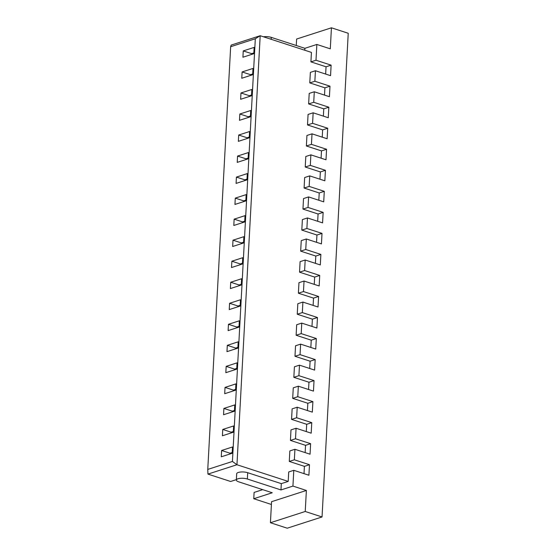 <?xml version="1.0" encoding="UTF-8"?>
<svg xmlns="http://www.w3.org/2000/svg" width="556" height="556" viewBox="0 0 556 556"><rect width="100%" height="100%" fill="white"/><g stroke="black" fill="none" stroke-linecap="round" stroke-linejoin="round"><path stroke-width="0.83" d="M263.474 36.793A6.672 2.134 3.1 0 1 271.279 37.377L304.883 48.316L316.85 44.452L316.003 60.229L331.119 65.149L330.556 75.665L315.433 70.744L314.863 81.259L329.986 86.18L329.416 96.695L314.293 91.775L313.723 102.29L328.846 107.211L328.276 117.726L313.153 112.805L312.583 123.314L327.706 128.241L327.136 138.757L312.013 133.829L311.443 144.345L326.567 149.272L325.997 159.787L310.873 154.86L310.304 165.375L325.427 170.303L324.857 180.811L309.734 175.891L309.164 186.406L324.287 191.327L323.717 201.842L308.594 196.921L308.024 207.437L323.147 212.357L322.577 222.873L307.454 217.952L306.891 228.467L322.007 233.388L321.444 243.903L306.321 238.983L305.751 249.498L320.875 254.419L320.305 264.934L305.181 260.013L304.612 270.529L319.735 275.449L319.165 285.965L304.042 281.044L303.472 291.559L318.595 296.48L318.025 306.995L302.902 302.075L302.332 312.59L317.455 317.511L316.885 328.026L301.762 323.105L301.192 333.614L316.315 338.541L315.745 349.057L300.622 344.129L300.052 354.645L315.176 359.572L314.606 370.087L299.482 365.16L298.913 375.675L314.036 380.603L313.466 391.111L298.343 386.191L297.78 396.706L312.896 401.627L312.333 412.142L297.21 407.221L296.64 417.737L311.763 422.657L311.193 433.173L296.07 428.252L295.5 438.767L310.623 443.688L310.053 454.203L294.93 449.283L294.36 459.798L309.483 464.719L308.914 475.234L293.79 470.313L292.936 486.083L280.968 489.947L247.357 479.008A6.672 2.134 -176.9 0 0 240.289 478.334A6.672 2.134 -176.9 0 0 236.349 480.057A6.672 2.134 -176.9 0 0 238.656 481.823L272.259 492.762L253.765 498.732L271.411 504.473M253.765 498.732L254.106 492.421L262.703 489.648M292.936 486.083L306.377 490.462L305.237 511.492L322.042 516.962L287.223 528.2L270.425 522.73L271.557 501.7L306.377 490.462M296.265 45.516L296.619 39.038L331.432 27.8L348.237 33.27L322.042 516.962M331.432 27.8L330.299 48.831L316.85 44.452M293.79 470.313L288.71 471.954L288.203 481.413L236.953 464.733L260.187 35.723L255.315 38.76L232.422 461.459L236.953 464.733L207.937 474.101L207.763 469.424L230.657 46.718L255.315 38.76M304.014 473.636L304.403 466.359L289.28 461.438L289.85 450.923L294.93 449.283M305.147 452.612L305.543 445.328L290.42 440.408L290.99 429.892L296.07 428.252M306.286 431.581L306.683 424.297L291.559 419.377L292.129 408.862L297.21 407.221M307.426 410.55L307.822 403.267L292.699 398.346L293.269 387.831L298.343 386.191M308.566 389.52L308.962 382.236L293.839 377.315L294.409 366.8L299.482 365.16M309.706 368.489L310.102 361.205L294.979 356.285L295.549 345.769L300.622 344.129M310.846 347.458L311.235 340.182L296.119 335.254L296.682 324.739L301.762 323.105M311.985 326.428L312.375 319.151L297.251 314.223L297.821 303.708L302.902 302.075M313.125 305.397L313.514 298.12L298.391 293.2L298.961 282.684L304.042 281.044M314.258 284.366L314.654 277.09L299.531 272.169L300.101 261.654L305.181 260.013M315.398 263.335L315.794 256.059L300.671 251.138L301.241 240.623L306.321 238.983M316.538 242.312L316.934 235.028L301.811 230.108L302.381 219.592L307.454 217.952M317.678 221.281L318.074 213.997L302.95 209.077L303.52 198.561L308.594 196.921M318.817 200.25L319.214 192.967L304.09 188.046L304.66 177.531L309.734 175.891M319.957 179.22L320.353 171.936L305.23 167.015L305.8 156.5L310.873 154.86M321.097 158.189L321.486 150.905L306.363 145.985L306.933 135.469L312.013 133.829M322.237 137.158L322.626 129.882L307.503 124.954L308.073 114.439L313.153 112.805M323.37 116.128L323.766 108.851L308.643 103.923L309.212 93.408L314.293 91.775M324.509 95.097L324.906 87.82L309.782 82.9L310.352 72.384L315.433 70.744M325.649 74.066L326.045 66.789L310.922 61.869L311.436 52.403L260.187 35.723L231.171 45.092L230.657 46.718M236.369 479.626L230.622 481.482L207.937 474.101M311.443 144.345L306.363 145.985M254.134 47.406L253.793 53.717L242.916 57.226L243.257 50.916L254.134 47.406M250.381 116.802L239.497 120.318L239.838 114.008L250.721 110.498L250.381 116.802M251.514 95.771L240.637 99.288L240.977 92.977L251.861 89.467L251.514 95.771M252.653 74.74L241.777 78.257L242.117 71.946L252.994 68.437L252.653 74.74M232.422 461.459L207.763 469.424M249.241 137.832L238.357 141.349L238.698 135.038L249.581 131.522L249.241 137.832M248.101 158.863L237.217 162.38L237.558 156.069L248.442 152.552L248.101 158.863M246.961 179.894L236.078 183.404L236.425 177.1L247.302 173.583L246.961 179.894M245.821 200.924L234.945 204.434L235.285 198.131L246.162 194.614L245.821 200.924M244.682 221.955L233.805 225.465L234.145 219.154L245.022 215.645L244.682 221.955M243.542 242.986L232.665 246.496L233.006 240.185L243.882 236.675L243.542 242.986M232.158 453.286L221.274 456.796L221.615 450.485L232.498 446.975L232.158 453.286M233.291 432.255L222.414 435.765L222.754 429.454L233.638 425.945L233.291 432.255M234.43 411.225L223.554 414.734L223.894 408.431L234.771 404.914L234.43 411.225M235.57 390.194L224.694 393.704L225.034 387.4L235.911 383.883L235.57 390.194M242.402 264.017L231.525 267.526L231.866 261.216L242.75 257.706L242.402 264.017M241.269 285.04L230.386 288.557L230.726 282.246L241.61 278.737L241.269 285.04M240.129 306.071L229.246 309.588L229.586 303.277L240.47 299.767L240.129 306.071M238.99 327.102L228.106 330.618L228.446 324.308L239.33 320.798L238.99 327.102M237.85 348.132L226.966 351.649L227.314 345.339L238.19 341.822L237.85 348.132M236.71 369.163L225.833 372.68L226.174 366.369L237.051 362.853L236.71 369.163M251.618 54.418L251.66 53.654L243.257 50.916M248.198 117.511L248.24 116.739L239.838 114.008M248.24 116.739L250.422 116.037M249.338 96.48L249.38 95.715L240.977 92.977M249.38 95.715L251.555 95.006M250.478 75.449L250.52 74.685L242.117 71.946M250.52 74.685L252.695 73.976M316.003 60.229L310.922 61.869M331.119 65.149L326.045 66.789M314.863 81.259L309.782 82.9M329.986 86.18L324.906 87.82M313.723 102.29L308.643 103.923M328.846 107.211L323.766 108.851M312.583 123.314L307.503 124.954M327.706 128.241L322.626 129.882M304.883 48.316L304.778 50.235M253.835 52.952L251.66 53.654M247.059 138.534L247.1 137.77L238.698 135.038M247.1 137.77L249.283 137.068M245.919 159.565L245.96 158.801L237.558 156.069M245.96 158.801L248.143 158.099M244.779 180.596L244.821 179.831L236.425 177.1M244.821 179.831L247.003 179.129M243.646 201.626L243.688 200.862L235.285 198.131M243.688 200.862L245.863 200.16M242.506 222.657L242.548 221.893L234.145 219.154M242.548 221.893L244.723 221.191M241.367 243.688L241.408 242.923L233.006 240.185M241.408 242.923L243.584 242.221M304.612 270.529L299.531 272.169M326.567 149.272L321.486 150.905M320.875 254.419L315.794 256.059M305.751 249.498L300.671 251.138M322.007 233.388L316.934 235.028M306.891 228.467L301.811 230.108M323.147 212.357L318.074 213.997M308.024 207.437L302.95 209.077M324.287 191.327L319.214 192.967M309.164 186.406L304.09 188.046M325.427 170.303L320.353 171.936M310.304 165.375L305.23 167.015M229.975 453.988L230.017 453.223L221.615 450.485M230.017 453.223L232.2 452.521M231.115 432.957L231.157 432.193L222.754 429.454M231.157 432.193L233.332 431.491M232.255 411.926L232.297 411.162L223.894 408.431M232.297 411.162L234.472 410.46M233.395 390.896L233.437 390.131L225.034 387.4M233.437 390.131L235.612 389.429M297.78 396.706L292.699 398.346M312.896 401.627L307.822 403.267M305.237 511.492L270.425 522.73M288.203 481.413L281.308 483.637L247.705 472.704A6.672 2.134 -176.9 0 0 240.63 472.023A6.672 2.134 -176.9 0 0 236.689 473.747L236.349 480.057M281.308 483.637L280.968 489.947M309.483 464.719L304.403 466.359M294.36 459.798L289.28 461.438M310.623 443.688L305.543 445.328M295.5 438.767L290.42 440.408M311.763 422.657L306.683 424.297M296.64 417.737L291.559 419.377M240.227 264.719L240.268 263.954L231.866 261.216M240.268 263.954L242.444 263.252M239.087 285.749L239.129 284.985L230.726 282.246M239.129 284.985L241.311 284.276M237.947 306.78L237.989 306.015L229.586 303.277M237.989 306.015L240.171 305.307M236.807 327.804L236.849 327.039L228.446 324.308M236.849 327.039L239.031 326.337M235.668 348.834L235.709 348.07L227.314 345.339M235.709 348.07L237.892 347.368M234.535 369.865L234.576 369.101L226.174 366.369M234.576 369.101L236.752 368.399M319.735 275.449L314.654 277.09M314.036 380.603L308.962 382.236M298.913 375.675L293.839 377.315M315.176 359.572L310.102 361.205M300.052 354.645L294.979 356.285M316.315 338.541L311.235 340.182M301.192 333.614L296.119 335.254M317.455 317.511L312.375 319.151M302.332 312.59L297.251 314.223M318.595 296.48L313.514 298.12M303.472 291.559L298.391 293.2M271.279 37.377L271.175 39.302M247.705 472.704L247.357 479.008"/></g></svg>
